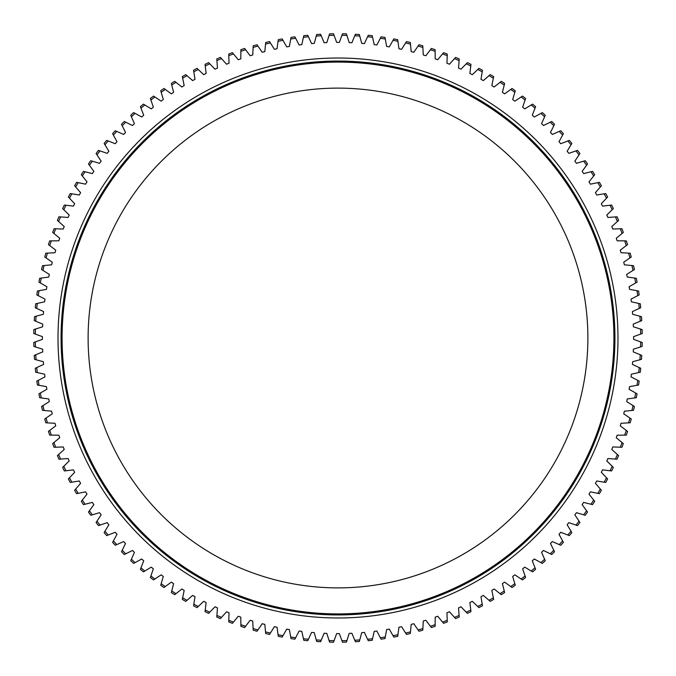 <?xml version="1.0" encoding="UTF-8"?>
<svg xmlns="http://www.w3.org/2000/svg" width="676" height="676" viewBox="0 0 676 676"><rect width="100%" height="100%" fill="white"/><g stroke="black" fill="none" stroke-linecap="round" stroke-linejoin="round"><path stroke-width="1.01" d="M346.923 640.578L349.196 633.387A295.598 295.598 0 0 0 351.892 633.268L354.773 640.248A302.713 302.713 0 0 0 359.759 639.927L361.728 632.643A295.598 295.598 0 0 0 364.415 632.415L367.583 639.259A302.713 302.713 0 0 0 372.552 638.727L374.208 631.376A295.598 295.598 0 0 0 376.878 631.029L380.343 637.73A302.713 302.713 0 0 0 385.286 636.995L386.63 629.567A295.598 295.598 0 0 0 389.283 629.119L393.026 635.668A302.713 302.713 0 0 0 397.927 634.722L398.958 627.243A295.598 295.598 0 0 0 401.595 626.677L405.608 633.066A302.713 302.713 0 0 0 410.467 631.908L411.177 624.396A295.598 295.598 0 0 0 413.788 623.72L418.072 629.931A302.713 302.713 0 0 0 422.88 628.57L423.269 621.033A295.598 295.598 0 0 0 425.846 620.247L430.392 626.263A302.713 302.713 0 0 0 435.133 624.7L435.2 617.163A295.598 295.598 0 0 0 437.744 616.258L442.543 622.089A302.713 302.713 0 0 0 447.216 620.323L446.963 612.786A295.598 295.598 0 0 0 449.464 611.78L454.5 617.391A302.713 302.713 0 0 0 459.097 615.43L458.531 607.91A295.598 295.598 0 0 0 460.981 606.803L466.254 612.194A302.713 302.713 0 0 0 470.766 610.039L469.871 602.553A295.598 295.598 0 0 0 472.279 601.336L477.78 606.507A302.713 302.713 0 0 0 482.191 604.167L480.982 596.714A295.598 295.598 0 0 0 483.34 595.404L489.044 600.33A302.713 302.713 0 0 0 493.353 597.804L491.832 590.418A295.598 295.598 0 0 0 494.131 588.999L500.046 593.689A302.713 302.713 0 0 0 504.245 590.976L502.412 583.658A295.598 295.598 0 0 0 504.642 582.146L510.752 586.574A302.713 302.713 0 0 0 514.825 583.692L512.687 576.459A295.598 295.598 0 0 0 514.858 574.853L521.145 579.019A302.713 302.713 0 0 0 525.1 575.969L522.649 568.829A295.598 295.598 0 0 0 524.745 567.139L531.209 571.034A302.713 302.713 0 0 0 535.029 567.815L532.282 560.784A295.598 295.598 0 0 0 534.302 559.001L540.927 562.618A302.713 302.713 0 0 0 544.602 559.238L541.56 552.343A295.598 295.598 0 0 0 543.504 550.475L550.272 553.805A302.713 302.713 0 0 0 553.805 550.272L550.475 543.504A295.598 295.598 0 0 0 552.343 541.56L559.238 544.602A302.713 302.713 0 0 0 562.618 540.927L559.001 534.302A295.598 295.598 0 0 0 560.784 532.282L567.815 535.029A302.713 302.713 0 0 0 571.034 531.209L567.139 524.745A295.598 295.598 0 0 0 568.829 522.649L575.969 525.1A302.713 302.713 0 0 0 579.019 521.145L574.853 514.858A295.598 295.598 0 0 0 576.459 512.687L583.692 514.825A302.713 302.713 0 0 0 586.574 510.752L582.146 504.642A295.598 295.598 0 0 0 583.658 502.412L590.976 504.245A302.713 302.713 0 0 0 593.689 500.046L588.999 494.131A295.598 295.598 0 0 0 590.418 491.832L597.804 493.353A302.713 302.713 0 0 0 600.33 489.044L595.404 483.34A295.598 295.598 0 0 0 596.714 480.982L604.167 482.191A302.713 302.713 0 0 0 606.507 477.78L601.336 472.279A295.598 295.598 0 0 0 602.553 469.871L610.039 470.766A302.713 302.713 0 0 0 612.194 466.254L606.803 460.981A295.598 295.598 0 0 0 607.91 458.531L615.43 459.097A302.713 302.713 0 0 0 617.391 454.5L611.78 449.464A295.598 295.598 0 0 0 612.786 446.963L620.323 447.216A302.713 302.713 0 0 0 622.089 442.543L616.258 437.744A295.598 295.598 0 0 0 617.163 435.2L624.7 435.133A302.713 302.713 0 0 0 626.263 430.392L620.247 425.846A295.598 295.598 0 0 0 621.033 423.269L628.57 422.88A302.713 302.713 0 0 0 629.931 418.072L623.72 413.788A295.598 295.598 0 0 0 624.396 411.177L631.908 410.467A302.713 302.713 0 0 0 633.066 405.608L626.677 401.595A295.598 295.598 0 0 0 627.243 398.958L634.722 397.927A302.713 302.713 0 0 0 635.668 393.026L629.119 389.283A295.598 295.598 0 0 0 629.567 386.63L636.995 385.286A302.713 302.713 0 0 0 637.73 380.343L631.029 376.887A295.598 295.598 0 0 0 631.376 374.208L638.727 372.552A302.713 302.713 0 0 0 639.259 367.583L632.415 364.415A295.598 295.598 0 0 0 632.643 361.728L639.927 359.759A302.713 302.713 0 0 0 640.248 354.773L633.268 351.892A295.598 295.598 0 0 0 633.387 349.196L640.578 346.923A302.713 302.713 0 0 0 640.687 341.929L633.598 339.344A295.598 295.598 0 0 0 633.598 336.656L640.687 334.071A302.713 302.713 0 0 0 640.578 329.077L633.387 326.804A295.598 295.598 0 0 0 633.268 324.108L640.248 321.227A302.713 302.713 0 0 0 639.927 316.241L632.643 314.272A295.598 295.598 0 0 0 632.415 311.585L639.259 308.417A302.713 302.713 0 0 0 638.727 303.448L631.376 301.792A295.598 295.598 0 0 0 631.029 299.122L637.73 295.657A302.713 302.713 0 0 0 636.995 290.714L629.576 289.37A295.598 295.598 0 0 0 629.119 286.717L635.668 282.974A302.713 302.713 0 0 0 634.722 278.073L627.243 277.042A295.598 295.598 0 0 0 626.677 274.405L633.066 270.392A302.713 302.713 0 0 0 631.908 265.533L624.396 264.823A295.598 295.598 0 0 0 623.72 262.212L629.931 257.928A302.713 302.713 0 0 0 628.57 253.12L621.033 252.731A295.598 295.598 0 0 0 620.247 250.154L626.263 245.616A302.713 302.713 0 0 0 624.7 240.867L617.163 240.8A295.598 295.598 0 0 0 616.258 238.256L622.089 233.465A302.713 302.713 0 0 0 620.323 228.784L612.786 229.037A295.598 295.598 0 0 0 611.78 226.536L617.391 221.5A302.713 302.713 0 0 0 615.43 216.903L607.91 217.469A295.598 295.598 0 0 0 606.803 215.019L612.194 209.746A302.713 302.713 0 0 0 610.039 205.234L602.553 206.129A295.598 295.598 0 0 0 601.336 203.721L606.507 198.22A302.713 302.713 0 0 0 604.167 193.809L596.714 195.018A295.598 295.598 0 0 0 595.404 192.66L600.33 186.956A302.713 302.713 0 0 0 597.804 182.647L590.418 184.168A295.598 295.598 0 0 0 588.999 181.869L593.689 175.954A302.713 302.713 0 0 0 590.976 171.755L583.658 173.588A295.598 295.598 0 0 0 582.146 171.358L586.574 165.248A302.713 302.713 0 0 0 583.692 161.175L576.459 163.313A295.598 295.598 0 0 0 574.853 161.141L579.019 154.855A302.713 302.713 0 0 0 575.969 150.9L568.829 153.351A295.598 295.598 0 0 0 567.139 151.255L571.034 144.791A302.713 302.713 0 0 0 567.815 140.971L560.784 143.718A295.598 295.598 0 0 0 559.001 141.698L562.618 135.073A302.713 302.713 0 0 0 559.246 131.398L552.343 134.439A295.598 295.598 0 0 0 550.475 132.496L553.805 125.728A302.713 302.713 0 0 0 550.272 122.195L543.504 125.525A295.598 295.598 0 0 0 541.56 123.657L544.602 116.762A302.713 302.713 0 0 0 540.927 113.382L534.302 116.999A295.598 295.598 0 0 0 532.282 115.216L535.029 108.185A302.713 302.713 0 0 0 531.209 104.966L524.745 108.861A295.598 295.598 0 0 0 522.649 107.171L525.1 100.031A302.713 302.713 0 0 0 521.145 96.981L514.858 101.147A295.598 295.598 0 0 0 512.687 99.541L514.825 92.308A302.713 302.713 0 0 0 510.752 89.426L504.642 93.854A295.598 295.598 0 0 0 502.412 92.342L504.245 85.024A302.713 302.713 0 0 0 500.046 82.311L494.131 87.001A295.598 295.598 0 0 0 491.832 85.582L493.353 78.196A302.713 302.713 0 0 0 489.044 75.67L483.34 80.596A295.598 295.598 0 0 0 480.982 79.286L482.191 71.833A302.713 302.713 0 0 0 477.78 69.493L472.279 74.664A295.598 295.598 0 0 0 469.879 73.447L470.766 65.961A302.713 302.713 0 0 0 466.254 63.806L460.981 69.197A295.598 295.598 0 0 0 458.531 68.09L459.097 60.57A302.713 302.713 0 0 0 454.5 58.609L449.464 64.22A295.598 295.598 0 0 0 446.963 63.214L447.216 55.677A302.713 302.713 0 0 0 442.543 53.911L437.744 59.742A295.598 295.598 0 0 0 435.2 58.837L435.133 51.3A302.713 302.713 0 0 0 430.392 49.737L425.846 55.753A295.598 295.598 0 0 0 423.269 54.967L422.88 47.43A302.713 302.713 0 0 0 418.072 46.069L413.788 52.28A295.598 295.598 0 0 0 411.177 51.604L410.467 44.092A302.713 302.713 0 0 0 405.608 42.934L401.595 49.323A295.598 295.598 0 0 0 398.958 48.757L397.927 41.278A302.713 302.713 0 0 0 393.026 40.332L389.283 46.881A295.598 295.598 0 0 0 386.63 46.433L385.286 39.005A302.713 302.713 0 0 0 380.343 38.27L376.887 44.971A295.598 295.598 0 0 0 374.208 44.624L372.552 37.273A302.713 302.713 0 0 0 367.583 36.741L364.415 43.585A295.598 295.598 0 0 0 361.728 43.357L359.759 36.073A302.713 302.713 0 0 0 354.773 35.752L351.892 42.732A295.598 295.598 0 0 0 349.196 42.613L346.923 35.422A302.713 302.713 0 0 0 341.929 35.313L339.352 42.402A295.598 295.598 0 0 0 336.656 42.402L334.071 35.313A302.713 302.713 0 0 0 329.077 35.422L326.804 42.613A295.598 295.598 0 0 0 324.108 42.732L321.227 35.752A302.713 302.713 0 0 0 316.241 36.073L314.272 43.357A295.598 295.598 0 0 0 311.585 43.585L308.417 36.741A302.713 302.713 0 0 0 303.448 37.273L301.792 44.624A295.598 295.598 0 0 0 299.122 44.971L295.657 38.27A302.713 302.713 0 0 0 290.714 39.005L289.37 46.424A295.598 295.598 0 0 0 286.717 46.881L282.974 40.332A302.713 302.713 0 0 0 278.073 41.278L277.042 48.757A295.598 295.598 0 0 0 274.405 49.323L270.392 42.934A302.713 302.713 0 0 0 265.533 44.092L264.823 51.604A295.598 295.598 0 0 0 262.212 52.28L257.928 46.069A302.713 302.713 0 0 0 253.12 47.43L252.731 54.967A295.598 295.598 0 0 0 250.154 55.753L245.616 49.737A302.713 302.713 0 0 0 240.867 51.3L240.8 58.837A295.598 295.598 0 0 0 238.256 59.742L233.465 53.911A302.713 302.713 0 0 0 228.784 55.677L229.037 63.214A295.598 295.598 0 0 0 226.536 64.22L221.5 58.609A302.713 302.713 0 0 0 216.903 60.57L217.469 68.09A295.598 295.598 0 0 0 215.019 69.197L209.746 63.806A302.713 302.713 0 0 0 205.242 65.961L206.129 73.447A295.598 295.598 0 0 0 203.721 74.664L198.22 69.493A302.713 302.713 0 0 0 193.809 71.833L195.018 79.286A295.598 295.598 0 0 0 192.66 80.596L186.956 75.67A302.713 302.713 0 0 0 182.647 78.196L184.168 85.582A295.598 295.598 0 0 0 181.869 87.001L175.954 82.311A302.713 302.713 0 0 0 171.755 85.024L173.588 92.342A295.598 295.598 0 0 0 171.358 93.854L165.248 89.426A302.713 302.713 0 0 0 161.175 92.308L163.313 99.541A295.598 295.598 0 0 0 161.141 101.147L154.855 96.981A302.713 302.713 0 0 0 150.9 100.031L153.351 107.171A295.598 295.598 0 0 0 151.255 108.861L144.791 104.966A302.713 302.713 0 0 0 140.971 108.185L143.718 115.216A295.598 295.598 0 0 0 141.698 116.999L135.073 113.382A302.713 302.713 0 0 0 131.398 116.754L134.439 123.657A295.598 295.598 0 0 0 132.496 125.525L125.728 122.195A302.713 302.713 0 0 0 122.195 125.728L125.525 132.496A295.598 295.598 0 0 0 123.657 134.439L116.762 131.398A302.713 302.713 0 0 0 113.382 135.073L116.999 141.698A295.598 295.598 0 0 0 115.216 143.718L108.185 140.971A302.713 302.713 0 0 0 104.966 144.791L108.861 151.255A295.598 295.598 0 0 0 107.171 153.351L100.031 150.9A302.713 302.713 0 0 0 96.981 154.855L101.147 161.141A295.598 295.598 0 0 0 99.541 163.313L92.308 161.175A302.713 302.713 0 0 0 89.426 165.248L93.854 171.358A295.598 295.598 0 0 0 92.342 173.588L85.024 171.755A302.713 302.713 0 0 0 82.311 175.954L87.001 181.869A295.598 295.598 0 0 0 85.582 184.168L78.196 182.647A302.713 302.713 0 0 0 75.67 186.956L80.596 192.66A295.598 295.598 0 0 0 79.286 195.018L71.833 193.809A302.713 302.713 0 0 0 69.493 198.22L74.664 203.721A295.598 295.598 0 0 0 73.447 206.121L65.961 205.234A302.713 302.713 0 0 0 63.806 209.746L69.197 215.019A295.598 295.598 0 0 0 68.09 217.469L60.57 216.903A302.713 302.713 0 0 0 58.609 221.5L64.22 226.536A295.598 295.598 0 0 0 63.214 229.037L55.677 228.784A302.713 302.713 0 0 0 53.911 233.457L59.742 238.256A295.598 295.598 0 0 0 58.837 240.8L51.3 240.867A302.713 302.713 0 0 0 49.737 245.608L55.753 250.154A295.598 295.598 0 0 0 54.967 252.731L47.43 253.12A302.713 302.713 0 0 0 46.069 257.928L52.28 262.212A295.598 295.598 0 0 0 51.604 264.823L44.092 265.533A302.713 302.713 0 0 0 42.934 270.392L49.323 274.405A295.598 295.598 0 0 0 48.757 277.042L41.278 278.073A302.713 302.713 0 0 0 40.332 282.974L46.881 286.717A295.598 295.598 0 0 0 46.433 289.37L39.005 290.714A302.713 302.713 0 0 0 38.27 295.657L44.971 299.113A295.598 295.598 0 0 0 44.624 301.792L37.273 303.448A302.713 302.713 0 0 0 36.741 308.417L43.585 311.585A295.598 295.598 0 0 0 43.357 314.272L36.073 316.241A302.713 302.713 0 0 0 35.752 321.227L42.732 324.108A295.598 295.598 0 0 0 42.613 326.804L35.422 329.077A302.713 302.713 0 0 0 35.313 334.071L42.402 336.648A295.598 295.598 0 0 0 42.402 339.344L35.313 341.929A302.713 302.713 0 0 0 35.422 346.923L42.613 349.196A295.598 295.598 0 0 0 42.732 351.892L35.752 354.773A302.713 302.713 0 0 0 36.073 359.759L43.357 361.728A295.598 295.598 0 0 0 43.585 364.415L36.741 367.583A302.713 302.713 0 0 0 37.273 372.552L44.624 374.208A295.598 295.598 0 0 0 44.971 376.878L38.27 380.343A302.713 302.713 0 0 0 39.005 385.286L46.424 386.63A295.598 295.598 0 0 0 46.881 389.283L40.332 393.026A302.713 302.713 0 0 0 41.278 397.927L48.757 398.958A295.598 295.598 0 0 0 49.323 401.595L42.934 405.608A302.713 302.713 0 0 0 44.092 410.467L51.604 411.177A295.598 295.598 0 0 0 52.28 413.788L46.069 418.072A302.713 302.713 0 0 0 47.43 422.88L54.967 423.269A295.598 295.598 0 0 0 55.753 425.846L49.737 430.384A302.713 302.713 0 0 0 51.3 435.133L58.837 435.2A295.598 295.598 0 0 0 59.742 437.744L53.911 442.535A302.713 302.713 0 0 0 55.677 447.216L63.214 446.963A295.598 295.598 0 0 0 64.22 449.464L58.609 454.5A302.713 302.713 0 0 0 60.57 459.097L68.09 458.531A295.598 295.598 0 0 0 69.197 460.981L63.806 466.254A302.713 302.713 0 0 0 65.961 470.758L73.447 469.871A295.598 295.598 0 0 0 74.664 472.279L69.493 477.78A302.713 302.713 0 0 0 71.833 482.191L79.286 480.982A295.598 295.598 0 0 0 80.596 483.34L75.67 489.044A302.713 302.713 0 0 0 78.196 493.353L85.582 491.832A295.598 295.598 0 0 0 87.001 494.131L82.311 500.046A302.713 302.713 0 0 0 85.024 504.237L92.342 502.412A295.598 295.598 0 0 0 93.854 504.642L89.426 510.752A302.713 302.713 0 0 0 92.308 514.825L99.541 512.687A295.598 295.598 0 0 0 101.147 514.85L96.981 521.145A302.713 302.713 0 0 0 100.031 525.1L107.171 522.649A295.598 295.598 0 0 0 108.861 524.745L104.966 531.209A302.713 302.713 0 0 0 108.185 535.029L115.216 532.282A295.598 295.598 0 0 0 116.999 534.302L113.382 540.927A302.713 302.713 0 0 0 116.754 544.602L123.657 541.56A295.598 295.598 0 0 0 125.525 543.504L122.195 550.272A302.713 302.713 0 0 0 125.728 553.805L132.496 550.475A295.598 295.598 0 0 0 134.439 552.343L131.398 559.238A302.713 302.713 0 0 0 135.073 562.618L141.698 559.001A295.598 295.598 0 0 0 143.718 560.784L140.971 567.815A302.713 302.713 0 0 0 144.791 571.034L151.255 567.139A295.598 295.598 0 0 0 153.351 568.829L150.9 575.969A302.713 302.713 0 0 0 154.855 579.019L161.141 574.853A295.598 295.598 0 0 0 163.313 576.459L161.175 583.692A302.713 302.713 0 0 0 165.248 586.574L171.358 582.146A295.598 295.598 0 0 0 173.588 583.658L171.755 590.976A302.713 302.713 0 0 0 175.954 593.689L181.869 588.999A295.598 295.598 0 0 0 184.168 590.418L182.647 597.804A302.713 302.713 0 0 0 186.956 600.33L192.66 595.404A295.598 295.598 0 0 0 195.018 596.714L193.809 604.167A302.713 302.713 0 0 0 198.22 606.507L203.721 601.336A295.598 295.598 0 0 0 206.121 602.553L205.234 610.039A302.713 302.713 0 0 0 209.746 612.194L215.019 606.803A295.598 295.598 0 0 0 217.469 607.91L216.903 615.43A302.713 302.713 0 0 0 221.5 617.391L226.536 611.78A295.598 295.598 0 0 0 229.037 612.786L228.784 620.323A302.713 302.713 0 0 0 233.457 622.089L238.256 616.258A295.598 295.598 0 0 0 240.8 617.163L240.867 624.7A302.713 302.713 0 0 0 245.608 626.263L250.154 620.247A295.598 295.598 0 0 0 252.731 621.033L253.12 628.57A302.713 302.713 0 0 0 257.928 629.931L262.212 623.72A295.598 295.598 0 0 0 264.823 624.396L265.533 631.908A302.713 302.713 0 0 0 270.392 633.066L274.405 626.677A295.598 295.598 0 0 0 277.042 627.243L278.073 634.713A302.713 302.713 0 0 0 282.974 635.668L286.717 629.119A295.598 295.598 0 0 0 289.37 629.567L290.714 636.995A302.713 302.713 0 0 0 295.657 637.73L299.113 631.029A295.598 295.598 0 0 0 301.792 631.376L303.448 638.727A302.713 302.713 0 0 0 308.417 639.259L311.585 632.415A295.598 295.598 0 0 0 314.272 632.643L316.241 639.927A302.713 302.713 0 0 0 321.227 640.248L324.108 633.268A295.598 295.598 0 0 0 326.804 633.387L329.077 640.578A302.713 302.713 0 0 0 334.071 640.687L336.656 633.598A295.598 295.598 0 0 0 338 633.598A295.598 295.598 0 0 0 339.344 633.598L341.929 640.687A302.713 302.713 0 0 0 346.923 640.578L346.433 642.115A304.234 304.234 0 0 1 342.478 642.2L341.929 640.687M640.578 329.077L642.115 329.567A304.234 304.234 0 0 1 642.2 333.522L640.687 334.071M640.687 341.929L642.2 342.478A304.234 304.234 0 0 1 642.115 346.433L640.578 346.923M640.248 354.773L641.735 355.39A304.234 304.234 0 0 1 641.482 359.336L639.927 359.759M639.259 367.583L640.721 368.259A304.234 304.234 0 0 1 640.307 372.197L638.727 372.552M637.73 380.343L639.166 381.078A304.234 304.234 0 0 1 638.583 384.999L636.995 385.286M635.668 393.026L637.071 393.829A304.234 304.234 0 0 1 636.319 397.708L634.722 397.927M633.066 405.608L634.426 406.47A304.234 304.234 0 0 1 633.513 410.315L631.908 410.467M629.931 418.072L631.257 418.985A304.234 304.234 0 0 1 630.176 422.796L628.57 422.88M626.263 430.392L627.556 431.364A304.234 304.234 0 0 1 626.314 435.116L624.7 435.133M622.089 442.543L623.331 443.566A304.234 304.234 0 0 1 621.937 447.267L620.323 447.216M617.391 454.5L618.591 455.582A304.234 304.234 0 0 1 617.044 459.215L615.43 459.097M612.194 466.254L613.352 467.386A304.234 304.234 0 0 1 611.645 470.952L610.039 470.766M606.507 477.78L607.614 478.954A304.234 304.234 0 0 1 605.755 482.444L604.167 482.191M600.33 489.044L601.387 490.269A304.234 304.234 0 0 1 599.384 493.683L597.804 493.353M593.689 500.046L594.686 501.305A304.234 304.234 0 0 1 592.539 504.634L590.976 504.245M586.574 510.752L587.52 512.053A304.234 304.234 0 0 1 585.239 515.289L583.692 514.825M571.034 531.209L571.862 532.587A304.234 304.234 0 0 1 569.31 535.612L567.815 535.029M579.019 521.145L579.915 522.489A304.234 304.234 0 0 1 577.49 525.615L575.969 525.1M525.1 575.969L525.615 577.49A304.234 304.234 0 0 1 522.489 579.915L521.145 579.019M535.029 567.815L535.612 569.31A304.234 304.234 0 0 1 532.587 571.862L531.209 571.034M553.805 550.272L554.523 551.726A304.234 304.234 0 0 1 551.726 554.523L550.272 553.805M562.618 540.927L563.395 542.338A304.234 304.234 0 0 1 560.717 545.253L559.238 544.602M544.602 559.238L545.253 560.717A304.234 304.234 0 0 1 542.338 563.395L540.927 562.618M514.825 583.692L515.289 585.239A304.234 304.234 0 0 1 512.053 587.528L510.752 586.574M504.245 590.976L504.634 592.539A304.234 304.234 0 0 1 501.305 594.686L500.046 593.689M493.353 597.804L493.683 599.384A304.234 304.234 0 0 1 490.269 601.387L489.044 600.33M482.191 604.167L482.444 605.755A304.234 304.234 0 0 1 478.954 607.614L477.78 606.507M470.766 610.039L470.952 611.645A304.234 304.234 0 0 1 467.378 613.352L466.254 612.194M459.097 615.43L459.215 617.044A304.234 304.234 0 0 1 455.582 618.591L454.5 617.391M447.216 620.323L447.267 621.937A304.234 304.234 0 0 1 443.566 623.331L442.543 622.089M435.133 624.7L435.116 626.314A304.234 304.234 0 0 1 431.356 627.556L430.392 626.263M422.88 628.57L422.796 630.176A304.234 304.234 0 0 1 418.985 631.257L418.072 629.931M410.467 631.908L410.315 633.513A304.234 304.234 0 0 1 406.47 634.426L405.608 633.066M397.927 634.722L397.708 636.319A304.234 304.234 0 0 1 393.829 637.071L393.026 635.668M385.286 636.995L384.999 638.583A304.234 304.234 0 0 1 381.078 639.166L380.343 637.73M372.552 638.727L372.197 640.307A304.234 304.234 0 0 1 368.259 640.721L367.583 639.259M329.077 35.422L329.567 33.885A304.234 304.234 0 0 1 333.522 33.8L334.071 35.313M341.929 35.313L342.478 33.8A304.234 304.234 0 0 1 346.433 33.885L346.923 35.422M354.773 35.752L355.39 34.265A304.234 304.234 0 0 1 359.336 34.518L359.759 36.073M367.583 36.741L368.259 35.279A304.234 304.234 0 0 1 372.197 35.693L372.552 37.273M380.343 38.27L381.078 36.834A304.234 304.234 0 0 1 384.999 37.417L385.286 39.005M393.026 40.332L393.829 38.929A304.234 304.234 0 0 1 397.708 39.681L397.927 41.278M405.608 42.934L406.47 41.574A304.234 304.234 0 0 1 410.315 42.487L410.467 44.092M418.072 46.069L418.985 44.743A304.234 304.234 0 0 1 422.796 45.824L422.88 47.43M430.392 49.737L431.364 48.444A304.234 304.234 0 0 1 435.116 49.686L435.133 51.3M442.543 53.911L443.566 52.669A304.234 304.234 0 0 1 447.267 54.063L447.216 55.677M454.5 58.609L455.582 57.409A304.234 304.234 0 0 1 459.215 58.956L459.097 60.57M466.254 63.806L467.386 62.648A304.234 304.234 0 0 1 470.952 64.355L470.766 65.961M477.78 69.493L478.954 68.386A304.234 304.234 0 0 1 482.444 70.245L482.191 71.833M489.044 75.67L490.269 74.614A304.234 304.234 0 0 1 493.683 76.616L493.353 78.196M500.046 82.311L501.305 81.314A304.234 304.234 0 0 1 504.634 83.461L504.245 85.024M531.209 104.966L532.587 104.138A304.234 304.234 0 0 1 535.612 106.69L535.029 108.185M540.927 113.382L542.338 112.605A304.234 304.234 0 0 1 545.253 115.283L544.602 116.762M521.145 96.981L522.489 96.085A304.234 304.234 0 0 1 525.615 98.51L525.1 100.031M510.752 89.426L512.053 88.48A304.234 304.234 0 0 1 515.289 90.761L514.825 92.308M567.815 140.971L569.31 140.388A304.234 304.234 0 0 1 571.862 143.413L571.034 144.791M550.272 122.195L551.726 121.477A304.234 304.234 0 0 1 554.523 124.274L553.805 125.728M559.246 131.398L560.717 130.747A304.234 304.234 0 0 1 563.395 133.662L562.618 135.073M575.969 150.9L577.49 150.385A304.234 304.234 0 0 1 579.915 153.511L579.019 154.855M583.692 161.175L585.239 160.711A304.234 304.234 0 0 1 587.528 163.947L586.574 165.248M590.976 171.755L592.539 171.366A304.234 304.234 0 0 1 594.686 174.695L593.689 175.954M597.804 182.647L599.384 182.317A304.234 304.234 0 0 1 601.387 185.731L600.33 186.956M604.167 193.809L605.755 193.556A304.234 304.234 0 0 1 607.614 197.046L606.507 198.22M610.039 205.234L611.645 205.048A304.234 304.234 0 0 1 613.352 208.622L612.194 209.746M615.43 216.903L617.044 216.785A304.234 304.234 0 0 1 618.591 220.418L617.391 221.5M620.323 228.784L621.937 228.733A304.234 304.234 0 0 1 623.331 232.434L622.089 233.465M624.7 240.867L626.314 240.884A304.234 304.234 0 0 1 627.556 244.644L626.263 245.616M628.57 253.12L630.176 253.204A304.234 304.234 0 0 1 631.257 257.015L629.931 257.928M631.908 265.533L633.513 265.685A304.234 304.234 0 0 1 634.426 269.53L633.066 270.392M634.722 278.073L636.319 278.292A304.234 304.234 0 0 1 637.071 282.171L635.668 282.974M636.995 290.714L638.583 291.001A304.234 304.234 0 0 1 639.166 294.922L637.73 295.657M638.727 303.448L640.307 303.803A304.234 304.234 0 0 1 640.721 307.741L639.259 308.417M639.927 316.241L641.482 316.664A304.234 304.234 0 0 1 641.735 320.61L640.248 321.227M35.313 334.071L33.8 333.522A304.234 304.234 0 0 1 33.885 329.567L35.422 329.077M35.752 321.227L34.265 320.61A304.234 304.234 0 0 1 34.518 316.664L36.073 316.241M36.741 308.417L35.279 307.741A304.234 304.234 0 0 1 35.693 303.803L37.273 303.448M38.27 295.657L36.834 294.922A304.234 304.234 0 0 1 37.417 291.001L39.005 290.714M40.332 282.974L38.929 282.171A304.234 304.234 0 0 1 39.681 278.292L41.278 278.073M42.934 270.392L41.574 269.53A304.234 304.234 0 0 1 42.487 265.685L44.092 265.533M46.069 257.928L44.743 257.015A304.234 304.234 0 0 1 45.824 253.204L47.43 253.12M49.737 245.608L48.444 244.636A304.234 304.234 0 0 1 49.686 240.884L51.3 240.867M53.911 233.457L52.669 232.434A304.234 304.234 0 0 1 54.063 228.733L55.677 228.784M58.609 221.5L57.409 220.418A304.234 304.234 0 0 1 58.956 216.785L60.57 216.903M63.806 209.746L62.648 208.614A304.234 304.234 0 0 1 64.355 205.048L65.961 205.234M69.493 198.22L68.386 197.046A304.234 304.234 0 0 1 70.245 193.556L71.833 193.809M75.67 186.956L74.614 185.731A304.234 304.234 0 0 1 76.616 182.317L78.196 182.647M82.311 175.954L81.314 174.695A304.234 304.234 0 0 1 83.461 171.366L85.024 171.755M104.966 144.791L104.138 143.413A304.234 304.234 0 0 1 106.69 140.388L108.185 140.971M113.382 135.073L112.605 133.662A304.234 304.234 0 0 1 115.283 130.747L116.762 131.398M96.981 154.855L96.085 153.511A304.234 304.234 0 0 1 98.51 150.385L100.031 150.9M89.426 165.248L88.48 163.947A304.234 304.234 0 0 1 90.761 160.711L92.308 161.175M140.971 108.185L140.388 106.69A304.234 304.234 0 0 1 143.413 104.138L144.791 104.966M122.195 125.728L121.477 124.274A304.234 304.234 0 0 1 124.283 121.477L125.728 122.195M131.398 116.754L130.747 115.283A304.234 304.234 0 0 1 133.662 112.605L135.073 113.382M150.9 100.031L150.385 98.51A304.234 304.234 0 0 1 153.511 96.085L154.855 96.981M161.175 92.308L160.711 90.761A304.234 304.234 0 0 1 163.947 88.472L165.248 89.426M171.755 85.024L171.366 83.461A304.234 304.234 0 0 1 174.695 81.314L175.954 82.311M182.647 78.196L182.317 76.616A304.234 304.234 0 0 1 185.731 74.614L186.956 75.67M193.809 71.833L193.556 70.245A304.234 304.234 0 0 1 197.046 68.386L198.22 69.493M205.242 65.961L205.048 64.355A304.234 304.234 0 0 1 208.622 62.648L209.746 63.806M216.903 60.57L216.785 58.956A304.234 304.234 0 0 1 220.418 57.409L221.5 58.609M228.784 55.677L228.733 54.063A304.234 304.234 0 0 1 232.434 52.669L233.465 53.911M240.867 51.3L240.884 49.686A304.234 304.234 0 0 1 244.644 48.444L245.616 49.737M253.12 47.43L253.204 45.824A304.234 304.234 0 0 1 257.015 44.743L257.928 46.069M265.533 44.092L265.685 42.487A304.234 304.234 0 0 1 269.53 41.574L270.392 42.934M278.073 41.278L278.292 39.681A304.234 304.234 0 0 1 282.179 38.929L282.974 40.332M290.714 39.005L291.001 37.417A304.234 304.234 0 0 1 294.922 36.834L295.657 38.27M303.448 37.273L303.803 35.693A304.234 304.234 0 0 1 307.741 35.279L308.417 36.741M316.241 36.073L316.664 34.518A304.234 304.234 0 0 1 320.618 34.265L321.227 35.752M334.071 640.687L333.522 642.2A304.234 304.234 0 0 1 329.567 642.115L329.077 640.578M321.227 640.248L320.61 641.735A304.234 304.234 0 0 1 316.664 641.482L316.241 639.927M308.417 639.259L307.741 640.721A304.234 304.234 0 0 1 303.803 640.307L303.448 638.727M295.657 637.73L294.922 639.166A304.234 304.234 0 0 1 291.001 638.583L290.714 636.995M282.974 635.668L282.171 637.071A304.234 304.234 0 0 1 278.292 636.319L278.073 634.713M270.392 633.066L269.53 634.426A304.234 304.234 0 0 1 265.685 633.513L265.533 631.908M257.928 629.931L257.015 631.257A304.234 304.234 0 0 1 253.204 630.176L253.12 628.57M245.608 626.263L244.636 627.556A304.234 304.234 0 0 1 240.884 626.314L240.867 624.7M233.457 622.089L232.434 623.331A304.234 304.234 0 0 1 228.733 621.937L228.784 620.323M221.5 617.391L220.418 618.591A304.234 304.234 0 0 1 216.785 617.044L216.903 615.43M209.746 612.194L208.614 613.352A304.234 304.234 0 0 1 205.048 611.645L205.234 610.039M198.22 606.507L197.046 607.614A304.234 304.234 0 0 1 193.556 605.755L193.809 604.167M186.956 600.33L185.731 601.387A304.234 304.234 0 0 1 182.317 599.384L182.647 597.804M175.954 593.689L174.695 594.686A304.234 304.234 0 0 1 171.366 592.539L171.755 590.976M165.248 586.574L163.947 587.52A304.234 304.234 0 0 1 160.711 585.239L161.175 583.692M135.073 562.618L133.662 563.395A304.234 304.234 0 0 1 130.747 560.717L131.398 559.238M125.728 553.805L124.274 554.523A304.234 304.234 0 0 1 121.477 551.717L122.195 550.272M154.855 579.019L153.511 579.915A304.234 304.234 0 0 1 150.376 577.49L150.9 575.969M144.791 571.034L143.413 571.862A304.234 304.234 0 0 1 140.388 569.31L140.971 567.815M108.185 535.029L106.69 535.612A304.234 304.234 0 0 1 104.138 532.587L104.966 531.209M116.754 544.602L115.283 545.253A304.234 304.234 0 0 1 112.605 542.338L113.382 540.927M100.031 525.1L98.51 525.615A304.234 304.234 0 0 1 96.085 522.489L96.981 521.145M92.308 514.825L90.761 515.289A304.234 304.234 0 0 1 88.472 512.053L89.426 510.752M85.024 504.237L83.461 504.634A304.234 304.234 0 0 1 81.314 501.305L82.311 500.046M78.196 493.353L76.616 493.683A304.234 304.234 0 0 1 74.614 490.269L75.67 489.044M71.833 482.191L70.245 482.444A304.234 304.234 0 0 1 68.386 478.954L69.493 477.78M65.961 470.758L64.355 470.952A304.234 304.234 0 0 1 62.648 467.378L63.806 466.254M60.57 459.097L58.956 459.215A304.234 304.234 0 0 1 57.409 455.582L58.609 454.5M55.677 447.216L54.063 447.267A304.234 304.234 0 0 1 52.669 443.566L53.911 442.535M51.3 435.133L49.686 435.116A304.234 304.234 0 0 1 48.444 431.356L49.737 430.384M47.43 422.88L45.824 422.796A304.234 304.234 0 0 1 44.743 418.985L46.069 418.072M44.092 410.467L42.487 410.315A304.234 304.234 0 0 1 41.574 406.47L42.934 405.608M41.278 397.927L39.681 397.708A304.234 304.234 0 0 1 38.929 393.821L40.332 393.026M39.005 385.286L37.417 384.999A304.234 304.234 0 0 1 36.834 381.078L38.27 380.343M37.273 372.552L35.693 372.197A304.234 304.234 0 0 1 35.279 368.259L36.741 367.583M36.073 359.759L34.518 359.336A304.234 304.234 0 0 1 34.265 355.382L35.752 354.773M35.422 346.923L33.885 346.433A304.234 304.234 0 0 1 33.8 342.478L35.313 341.929M359.759 639.927L359.336 641.482A304.234 304.234 0 0 1 355.39 641.735L354.773 640.248M338 88.117A249.883 249.883 0 0 0 88.117 338A249.883 249.883 0 0 0 338 587.883A249.883 249.883 0 0 0 587.883 338A249.883 249.883 0 0 0 338 88.117M338 613.918A275.918 275.918 0 0 0 613.918 338A275.918 275.918 0 0 0 338 62.082A275.918 275.918 0 0 0 62.082 338A275.918 275.918 0 0 0 338 613.918M61.068 338A276.932 276.932 0 0 0 338 614.932A276.932 276.932 0 0 0 614.932 338A276.932 276.932 0 0 0 338 61.068A276.932 276.932 0 0 0 61.068 338M58.018 338A279.982 279.982 0 0 0 338 617.982A279.982 279.982 0 0 0 617.982 338A279.982 279.982 0 0 0 338 58.018A279.982 279.982 0 0 0 58.018 338"/></g></svg>
